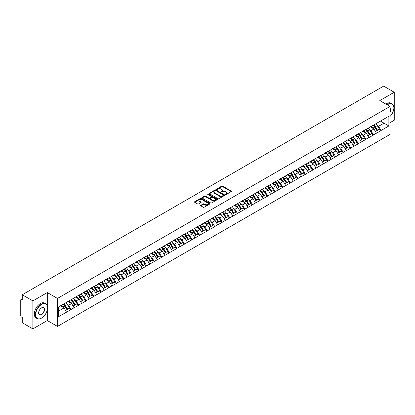 <?xml version="1.0" encoding="UTF-8"?>
<svg xmlns="http://www.w3.org/2000/svg" width="415" height="415" viewBox="0 0 415 415"><rect width="100%" height="100%" fill="white"/><g stroke="black" fill="none" stroke-linecap="round" stroke-linejoin="round"><path stroke-width="0.62" d="M225.516 194.526A0.472 0.27 0 0 0 226.18 194.526L231.233 191.611A0.674 0.389 0 0 0 231.43 191.336A0.674 0.389 0 0 0 231.233 191.061L222.673 186.117A0.674 0.389 0 0 0 221.724 186.117L216.666 189.032A0.472 0.27 0 0 0 217.335 189.422L217.989 189.043A2.153 1.245 0 0 1 221.034 189.043L221.745 189.453A2.153 1.245 0 0 1 222.378 190.335A2.153 1.245 0 0 1 221.745 191.211L221.091 191.59A0.472 0.27 0 0 0 221.755 191.974L222.414 191.595A2.153 1.245 0 0 1 225.454 191.595L226.17 192.01A2.153 1.245 0 0 1 226.798 192.887A2.153 1.245 0 0 1 226.17 193.763L225.516 194.142A0.472 0.27 0 0 0 225.516 194.526L225.516 194.142M200.839 205.285A0.674 0.389 0 0 0 200.647 205.56A0.674 0.389 0 0 0 200.839 205.835L203.246 207.22A0.674 0.389 0 0 0 204.196 207.22L209.808 203.983A0.674 0.389 0 0 0 210.006 203.708A0.674 0.389 0 0 0 209.808 203.433L201.244 198.489A0.674 0.389 0 0 0 200.295 198.489L194.682 201.726A0.674 0.389 0 0 0 194.485 202.001A0.674 0.389 0 0 0 194.682 202.276L197.582 203.952A0.674 0.389 0 0 0 198.536 203.952L200.938 202.567A0.674 0.389 0 0 0 201.135 202.292A0.674 0.389 0 0 0 200.938 202.017L199.496 201.187A1.8 1.038 0 0 1 198.972 200.45A1.8 1.038 0 0 1 200.082 199.491A1.8 1.038 0 0 1 202.043 199.719L207.682 202.971A1.8 1.038 0 0 1 208.206 203.708A1.8 1.038 0 0 1 207.095 204.668A1.8 1.038 0 0 1 205.135 204.439L204.196 203.9A0.674 0.389 0 0 0 203.246 203.9L200.839 205.285L200.839 205.835M47.305 292.559L32.863 300.896L22.254 294.769L383.636 86.128L394.25 92.255L379.808 100.591L389.986 106.463L57.478 298.437L47.305 292.559L47.305 306.026M218.036 198.681A0.674 0.389 0 0 0 218.985 198.681L224.598 195.439A0.674 0.389 0 0 0 224.795 195.164A0.674 0.389 0 0 0 224.598 194.889L216.039 189.951A0.674 0.389 0 0 0 215.089 189.951L209.476 193.188A0.674 0.389 0 0 0 209.279 193.463A0.674 0.389 0 0 0 209.476 193.738L218.036 198.681M208.024 194.63A0.472 0.27 0 0 1 208.501 194.697L217.195 199.714L211.593 202.951A0.674 0.389 0 0 1 210.638 202.951L202.079 198.007L204.481 196.632L204.481 196.072L202.079 197.457A0.674 0.389 0 0 0 201.882 197.732A0.674 0.389 0 0 0 202.079 198.007L202.079 197.457M204.481 196.632A0.674 0.389 0 0 1 205.43 196.632L205.43 196.072A0.674 0.389 0 0 0 204.481 196.072M205.43 196.072L208.906 198.074A0.674 0.389 0 0 0 209.855 198.074L211.448 197.156A0.674 0.389 0 0 0 211.645 196.881A0.674 0.389 0 0 0 211.448 196.606L207.832 194.521A0.472 0.27 0 0 1 208.501 194.137L217.206 199.159A0.674 0.389 0 0 1 217.403 199.433A0.674 0.389 0 0 1 217.206 199.708L217.206 199.159M32.863 300.896L32.863 328.872L47.305 320.536L57.478 326.413L57.478 298.437M57.478 326.413L389.986 134.439L389.986 106.463M63.422 304.122A4.591 2.651 -120 0 1 64.994 305.959L67.137 309.497L69.004 308.418L71.074 309.611L68.651 305.248L67.308 304.475M71.074 309.611L58.593 316.65L58.593 306.913L388.871 116.231L388.871 125.963L380.996 130.512L378.573 126.316L377.23 125.538M373.35 125.19A4.591 2.651 -120 0 1 374.921 127.026L377.064 130.559L378.926 129.485L380.996 130.512M380.996 130.678L373.438 134.875L371.015 130.678L369.672 129.905M365.791 129.553A4.591 2.651 -120 0 1 367.363 131.389L369.5 134.927L371.368 133.848L373.438 134.875M373.438 135.041L365.88 139.238L363.457 135.041L362.113 134.268M358.233 133.921A4.591 2.651 -120 0 1 359.805 135.757L361.942 139.29L363.81 138.211L365.88 139.238M365.88 139.409L358.321 143.606L355.899 139.409L354.555 138.631M350.675 138.283A4.591 2.651 -120 0 1 352.247 140.12L354.384 143.652L356.252 142.578L358.321 143.606M358.321 143.772L350.763 147.968L348.335 143.772L346.997 142.993M343.112 142.646A4.591 2.651 -120 0 1 344.683 144.482L346.826 148.015L348.693 146.941L350.763 147.968M350.763 148.134L343.2 152.331L340.777 148.134L339.439 147.361M335.553 147.009A4.591 2.651 -120 0 1 337.125 148.85L339.268 152.383L341.13 151.304L343.2 152.331M343.2 152.497L335.642 156.694L333.219 152.497L331.876 151.724M327.995 151.376A4.591 2.651 -120 0 1 329.567 153.213L331.71 156.746L333.572 155.667L335.642 156.694M335.642 156.865L328.083 161.062L325.661 156.865L324.317 156.087M320.437 155.739A4.591 2.651 -120 0 1 322.009 157.576L324.146 161.108L326.014 160.034L328.083 161.062M328.083 161.228L320.525 165.424L318.103 161.228L316.759 160.455M312.879 160.102A4.591 2.651 -120 0 1 314.451 161.943L316.588 165.476L318.455 164.397L320.525 165.424M320.525 165.59L312.967 169.787L310.545 165.59L309.201 164.817M305.315 164.47A4.591 2.651 -120 0 1 306.887 166.306L309.03 169.839L310.897 168.76L312.967 169.787M312.967 169.958L305.404 174.155L302.981 169.958L301.643 169.18M297.757 168.832A4.591 2.651 -120 0 1 299.329 170.669L301.472 174.201L303.334 173.128L305.404 174.155M305.404 174.321L297.846 178.517L295.423 174.321L294.079 173.548M290.199 173.195A4.591 2.651 -120 0 1 291.771 175.031L293.913 178.569L295.776 177.49L297.846 178.517M297.846 178.683L290.287 182.88L287.865 178.683L286.521 177.911M282.641 177.563A4.591 2.651 -120 0 1 284.213 179.399L286.35 182.932L288.218 181.853L290.287 182.88M290.287 183.051L282.729 187.248L280.307 183.051L278.963 182.273M275.083 181.926A4.591 2.651 -120 0 1 276.655 183.762L278.792 187.295L280.659 186.221L282.729 187.248M282.729 187.414L275.171 191.611L272.748 187.414L271.405 186.636M267.525 186.288A4.591 2.651 -120 0 1 269.096 188.125L271.234 191.657L273.101 190.584L275.171 191.611M275.171 191.777L267.608 195.973L265.185 191.777L263.847 191.004M259.961 190.651A4.591 2.651 -120 0 1 261.533 192.493L263.675 196.025L265.538 194.946L267.608 195.973M267.608 196.139L260.049 200.336L257.627 196.139L256.283 195.366M252.403 195.019A4.591 2.651 -120 0 1 253.975 196.855L256.117 200.388L257.98 199.309L260.049 200.336M260.049 200.507L252.491 204.704L250.069 200.507L248.725 199.729M244.845 199.382A4.591 2.651 -120 0 1 246.417 201.218L248.554 204.751L250.421 203.677L252.491 204.704M252.491 204.87L244.933 209.067L242.51 204.87L241.167 204.097M237.287 203.744A4.591 2.651 -120 0 1 238.858 205.586L240.996 209.119L242.863 208.04L244.933 209.067M244.933 209.233L237.375 213.429L234.952 209.233L233.609 208.46M229.728 208.112A4.591 2.651 -120 0 1 231.3 209.949L233.438 213.481L235.305 212.402L237.375 213.429M237.375 213.601L229.817 217.797L227.389 213.601L226.051 212.822M222.165 212.475A4.591 2.651 -120 0 1 223.737 214.311L225.879 217.844L227.747 216.77L229.817 217.797M229.817 217.963L222.253 222.16L219.831 217.963L218.492 217.19M214.607 216.838A4.591 2.651 -120 0 1 216.179 218.674L218.321 222.212L220.183 221.133L222.253 222.16M222.253 222.326L214.695 226.523L212.273 222.326L210.929 221.553M207.049 221.205A4.591 2.651 -120 0 1 208.621 223.042L210.763 226.574L212.625 225.495L214.695 226.523M214.695 226.694L207.137 230.89L204.714 226.694L203.371 225.916M199.491 225.568A4.591 2.651 -120 0 1 201.062 227.404L203.2 230.937L205.067 229.863L207.137 230.89M207.137 231.056L199.579 235.253L197.156 231.056L195.813 230.278M191.932 229.931A4.591 2.651 -120 0 1 193.504 231.767L195.641 235.3L197.509 234.226L199.579 235.253M199.579 235.419L192.021 239.616L189.598 235.419L188.254 234.646M184.369 234.293A4.591 2.651 -120 0 1 185.941 236.135L188.083 239.668L189.951 238.589L192.021 239.616M192.021 239.782L184.457 243.979L182.035 239.782L180.696 239.009M176.811 238.661A4.591 2.651 -120 0 1 178.383 240.498L180.525 244.03L182.387 242.951L184.457 243.979M184.457 244.15L176.899 248.346L174.476 244.15L173.133 243.372M169.253 243.024A4.591 2.651 -120 0 1 170.824 244.86L172.967 248.393L174.829 247.319L176.899 248.346M176.899 248.512L169.341 252.709L166.918 248.512L165.575 247.739M161.694 247.387A4.591 2.651 -120 0 1 163.266 249.228L165.403 252.761L167.271 251.682L169.341 252.709M169.341 252.875L161.783 257.072L159.36 252.875L158.016 252.102M154.136 251.755A4.591 2.651 -120 0 1 155.708 253.591L157.845 257.124L159.713 256.045L161.783 257.072M161.783 257.243L154.224 261.44L151.802 257.243L150.458 256.465M146.578 256.117A4.591 2.651 -120 0 1 148.15 257.954L150.287 261.486L152.155 260.413L154.224 261.44M154.224 261.606L146.661 265.802L144.238 261.606L142.9 260.833M139.015 260.48A4.591 2.651 -120 0 1 140.586 262.316L142.729 265.854L144.591 264.775L146.661 265.802M146.661 265.968L139.103 270.165L136.68 265.968L135.337 265.195M131.456 264.848A4.591 2.651 -120 0 1 133.028 266.684L135.171 270.217L137.033 269.138L139.103 270.165M139.103 270.336L131.545 274.533L129.122 270.336L127.779 269.558M123.898 269.211A4.591 2.651 -120 0 1 125.47 271.047L127.607 274.58L129.475 273.506L131.545 274.533M131.545 274.699L123.986 278.896L121.564 274.699L120.22 273.921M116.34 273.573A4.591 2.651 -120 0 1 117.912 275.41L120.049 278.942L121.917 277.868L123.986 278.896M123.986 279.062L116.428 283.258L114.006 279.062L112.662 278.289M108.782 277.936A4.591 2.651 -120 0 1 110.354 279.777L112.491 283.31L114.358 282.231L116.428 283.258M116.428 283.424L108.87 287.621L106.442 283.424L105.104 282.651M101.219 282.304A4.591 2.651 -120 0 1 102.79 284.14L104.933 287.673L106.8 286.594L108.87 287.621M108.87 287.792L101.307 291.989L98.884 287.792L97.546 287.014M93.66 286.666A4.591 2.651 -120 0 1 95.232 288.503L97.375 292.036L99.237 290.962L101.307 291.989M101.307 292.155L93.749 296.351L91.326 292.155L89.982 291.382M86.102 291.029A4.591 2.651 -120 0 1 87.674 292.871L89.816 296.403L91.679 295.324L93.749 296.351M93.749 296.518L86.19 300.714L83.768 296.518L82.424 295.745M78.544 295.397A4.591 2.651 -120 0 1 80.116 297.233L82.253 300.766L84.121 299.687L86.19 300.714M86.19 300.885L78.632 305.082L76.21 300.885L74.866 300.107M70.986 299.76A4.591 2.651 -120 0 1 72.558 301.596L74.695 305.129L76.562 304.055L78.632 305.082M78.632 305.248L71.074 309.445M68.501 301.025L71.074 299.708M68.651 305.248L71.603 303.541L67.873 301.389M74.026 307.738L71.603 303.541M76.064 296.658L78.632 295.345M76.21 300.885L79.166 299.179L75.431 297.021M81.589 303.375L79.166 299.179M83.623 292.295L86.19 290.982M83.768 296.518L86.725 294.811L82.99 292.658M89.147 299.007L86.725 294.811M91.181 287.932L93.749 286.615M91.326 292.155L94.283 290.448L90.553 288.295M96.705 294.645L94.283 290.448M98.739 283.564L101.307 282.252M98.884 287.792L101.841 286.085L98.111 283.933M104.264 290.282L101.841 286.085M106.297 279.202L108.87 277.889M106.442 283.424L109.399 281.718L105.669 279.565M111.822 285.914L109.399 281.718M113.86 274.839L116.428 273.521M114.006 279.062L116.957 277.355L113.228 275.202M119.38 281.552L116.957 277.355M121.419 270.476L123.986 269.159M121.564 274.699L124.521 272.992L120.786 270.839M126.943 277.189L124.521 272.992M128.977 266.108L131.545 264.796M129.122 270.336L132.079 268.63L128.349 266.471M134.501 272.826L132.079 268.63M136.535 261.746L139.103 260.428M136.68 265.968L139.637 264.262L135.907 262.109M142.06 268.458L139.637 264.262M144.093 257.383L146.661 256.065M144.238 261.606L147.195 259.899L143.466 257.746M149.618 264.096L147.195 259.899M151.657 253.015L154.224 251.703M151.802 257.243L154.754 255.536L151.024 253.378M157.176 259.733L154.754 255.536M159.215 248.652L161.783 247.34M159.36 252.875L162.317 251.168L158.582 249.016M164.739 255.365L162.317 251.168M166.773 244.29L169.341 242.972M166.918 248.512L169.875 246.806L166.14 244.653M172.298 251.002L169.875 246.806M174.331 239.922L176.899 238.609M174.476 244.15L177.433 242.443L173.703 240.29M179.856 246.64L177.433 242.443M181.889 235.559L184.457 234.247M182.035 239.782L184.991 238.075L181.262 235.922M187.414 242.272L184.991 238.075M189.448 231.197L192.021 229.879M189.598 235.419L192.55 233.712L188.82 231.56M194.972 237.909L192.55 233.712M197.011 226.834L199.579 225.516M197.156 231.056L200.113 229.35L196.378 227.197M202.536 233.546L200.113 229.35M204.569 222.466L207.137 221.154M204.714 226.694L207.671 224.987L203.936 222.829M210.094 229.184L207.671 224.987M212.127 218.103L214.695 216.786M212.273 222.326L215.229 220.619L211.5 218.466M217.652 224.816L215.229 220.619M219.685 213.741L222.253 212.423M219.831 217.963L222.788 216.257L219.058 214.104M225.21 220.453L222.788 216.257M227.244 209.373L229.817 208.06M227.389 213.601L230.346 211.894L226.616 209.736M232.768 216.091L230.346 211.894M234.807 205.01L237.375 203.698M234.952 209.233L237.904 207.526L234.174 205.373M240.327 211.723L237.904 207.526M242.365 200.647L244.933 199.33M242.51 204.87L245.467 203.163L241.732 201.01M247.89 207.36L245.467 203.163M249.923 196.279L252.491 194.967M250.069 200.507L253.026 198.801L249.296 196.648M255.448 202.997L253.026 198.801M257.482 191.917L260.049 190.604M257.627 196.139L260.584 194.438L256.854 192.28M263.006 198.629L260.584 194.438M265.04 187.554L267.608 186.236M265.185 191.777L268.142 190.07L264.412 187.917M270.564 194.267L268.142 190.07M272.603 183.191L275.171 181.874M272.748 187.414L275.7 185.707L271.97 183.554M278.123 189.904L275.7 185.707M280.161 178.824L282.729 177.511M280.307 183.051L283.263 181.345L279.528 179.187M285.686 185.541L283.263 181.345M287.72 174.461L290.287 173.143M287.865 178.683L290.822 176.977L287.087 174.824M293.244 181.173L290.822 176.977M295.278 170.098L297.846 168.781M295.423 174.321L298.38 172.614L294.65 170.461M300.802 176.811L298.38 172.614M302.836 165.73L305.404 164.418M302.981 169.958L305.938 168.251L302.208 166.093M308.361 172.448L305.938 168.251M310.394 161.368L312.967 160.055M310.545 165.59L313.496 163.884L309.766 161.731M315.919 168.08L313.496 163.884M317.957 157.005L320.525 155.687M318.103 161.228L321.06 159.521L317.325 157.368M323.482 163.718L321.06 159.521M325.516 152.637L328.083 151.325M325.661 156.865L328.618 155.158L324.883 153.005M331.04 159.355L328.618 155.158M333.074 148.274L335.642 146.962M333.219 152.497L336.176 150.795L332.446 148.637M338.599 154.987L336.176 150.795M340.632 143.912L343.2 142.594M340.777 148.134L343.734 146.428L340.004 144.275M346.157 150.624L343.734 146.428M348.19 139.549L350.763 138.231M348.335 143.772L351.292 142.065L347.563 139.912M353.715 146.262L351.292 142.065M355.754 135.181L358.321 133.869M355.899 139.409L358.851 137.702L355.121 135.544M361.273 141.899L358.851 137.702M363.312 130.818L365.88 129.501M363.457 135.041L366.414 133.334L362.679 131.181M368.836 137.531L366.414 133.334M370.87 126.456L373.438 125.138M371.015 130.678L373.972 128.972L370.242 126.819M376.395 133.168L373.972 128.972M378.428 122.088L380.996 120.775M378.573 126.316L384.025 123.167L384.025 119.027L388.871 116.231M380.441 121.097L388.871 125.963M389.986 122.69L394.25 120.231L394.25 92.255M32.863 328.872L22.254 322.745L22.254 317.517L21.476 317.065A1.027 0.591 -120 0 1 20.75 315.81L20.75 299.972A1.027 0.591 -120 0 1 20.963 299.506A1.027 0.591 -120 0 1 21.476 299.552L22.254 300.004L22.254 294.769M58.593 311.053L64.045 307.904L60.46 305.834M66.467 312.101L64.045 307.904M47.305 320.536L47.305 309.683M225.703 194.594L226.17 194.324A2.153 1.245 0 0 0 226.798 193.447L226.798 192.887M222.378 190.335L222.378 190.89A2.153 1.245 0 0 1 221.745 191.772L221.278 192.041M231.228 191.616L222.673 186.677A0.674 0.389 0 0 0 221.724 186.677L216.858 189.484M224.598 194.889L224.598 195.439L216.039 190.506A0.674 0.389 0 0 0 215.089 190.506L209.482 193.743M223.41 195.356A0.472 0.27 0 0 0 223.41 194.972L215.893 190.635A0.472 0.27 0 0 0 215.229 190.635L214.539 191.035A2.153 1.245 0 0 0 213.912 191.912A2.153 1.245 0 0 0 214.539 192.788L219.675 195.756A2.153 1.245 0 0 0 222.72 195.756L223.41 195.356L223.41 195.916A0.472 0.27 0 0 0 223.55 195.724L223.55 195.164M213.912 191.912L213.912 192.472A2.153 1.245 0 0 0 214.539 193.349L214.539 192.788M223.41 195.916L222.72 196.316A2.153 1.245 0 0 1 219.675 196.316L214.539 193.349M205.43 196.632L208.906 198.635A0.674 0.389 0 0 0 209.855 198.635L211.448 197.716A0.674 0.389 0 0 0 211.645 197.441L211.645 196.881M212.506 200.155A1.8 1.038 0 0 0 214.467 200.383A1.8 1.038 0 0 0 215.577 199.423A1.8 1.038 0 0 0 215.053 198.686L213.066 197.54A0.674 0.389 0 0 0 212.112 197.54L210.519 198.458A0.674 0.389 0 0 0 210.322 198.733A0.674 0.389 0 0 0 210.519 199.008L212.506 200.155L212.506 200.715A1.8 1.038 0 0 0 214.467 200.943A1.8 1.038 0 0 0 215.577 199.983L215.577 199.423M210.322 198.733L210.322 199.293A0.674 0.389 0 0 0 210.519 199.568L210.519 199.008M212.506 200.715L210.519 199.568M208.206 203.708L208.206 204.263A1.8 1.038 0 0 1 207.095 205.223A1.8 1.038 0 0 1 205.135 205L204.196 204.455A0.674 0.389 0 0 0 203.246 204.455L200.85 205.84M198.972 200.45L198.972 201.01A1.8 1.038 0 0 0 199.496 201.747L199.496 201.187M200.938 202.017L200.938 202.567L199.496 201.747M209.808 203.433L209.808 203.983L201.244 199.05A0.674 0.389 0 0 0 200.295 199.05L194.692 202.281L194.682 201.726M375.808 123.769A5.618 3.242 60 0 1 377.282 125.621L375.419 126.7A5.618 3.242 -120 0 0 373.946 124.848M375.419 126.7L377.557 130.232L379.424 129.153L377.282 125.621M377.064 130.559L377.557 130.232M378.926 129.485L379.424 129.153M370.73 126.534A4.591 2.651 60 0 1 371.996 127.83M371.451 126.29A5.618 3.242 60 0 1 372.919 128.142L373.132 128.489M375.43 131.503L376.929 130.595L374.787 127.063A5.618 3.242 -120 0 0 373.313 125.211M376.929 130.595L375.414 131.467M368.25 128.131A5.618 3.242 60 0 1 369.724 129.983L367.856 131.062A5.618 3.242 -120 0 0 366.383 129.21M367.856 131.062L369.998 134.595L371.861 133.521L369.724 129.983M369.5 134.927L369.998 134.595M371.368 133.848L371.861 133.521M363.172 130.896A4.591 2.651 60 0 1 364.437 132.198M363.888 130.652A5.618 3.242 60 0 1 365.361 132.504L365.574 132.852M367.872 135.866L369.366 134.958L367.228 131.425A5.618 3.242 -120 0 0 365.755 129.573M369.366 134.958L367.856 135.835M360.692 132.499A5.618 3.242 60 0 1 362.165 134.351L360.298 135.425A5.618 3.242 -120 0 0 358.825 133.573M360.298 135.425L362.44 138.958L364.303 137.884L362.165 134.351M361.942 139.29L362.44 138.958M363.81 138.211L364.303 137.884M355.614 135.264A4.591 2.651 60 0 1 356.879 136.561M356.329 135.015A5.618 3.242 60 0 1 357.803 136.867L358.015 137.215M360.313 140.228L361.807 139.326L359.67 135.788A5.618 3.242 -120 0 0 358.197 133.941M361.807 139.326L360.293 140.197M353.134 136.862A5.618 3.242 60 0 1 354.607 138.714L352.74 139.793A5.618 3.242 -120 0 0 351.266 137.941M352.74 139.793L354.877 143.325L356.744 142.246L354.607 138.714M354.384 143.652L354.877 143.325M356.252 142.578L356.744 142.246M348.055 139.627A4.591 2.651 60 0 1 349.321 140.924M348.771 139.378A5.618 3.242 60 0 1 350.244 141.23L350.457 141.582M352.755 144.596L354.249 143.689L352.112 140.156A5.618 3.242 -120 0 0 350.639 138.304M354.249 143.689L352.734 144.56M345.576 141.225A5.618 3.242 60 0 1 347.044 143.076L345.181 144.155A5.618 3.242 -120 0 0 343.708 142.304M345.181 144.155L347.319 147.688L349.186 146.609L347.044 143.076M346.826 148.015L347.319 147.688M348.693 146.941L349.186 146.609M340.497 143.989A4.591 2.651 60 0 1 341.763 145.292M341.213 143.746A5.618 3.242 60 0 1 342.686 145.598L342.894 145.945M345.197 148.959L346.691 148.051L344.549 144.519A5.618 3.242 -120 0 0 343.075 142.667M346.691 148.051L345.176 148.928M338.012 145.592A5.618 3.242 60 0 1 339.486 147.444L337.623 148.518A5.618 3.242 -120 0 0 336.15 146.666M337.623 148.518L339.761 152.051L341.628 150.977L339.486 147.444M339.268 152.383L339.761 152.051M341.13 151.304L341.628 150.977M332.934 148.357A4.591 2.651 60 0 1 334.205 149.654M333.655 148.108A5.618 3.242 60 0 1 335.128 149.96L335.336 150.308M337.634 153.322L339.133 152.414L336.99 148.881A5.618 3.242 -120 0 0 335.517 147.029M339.133 152.414L337.618 153.291M389.986 116.511A8.362 4.824 120 0 0 393.861 107.864A8.362 4.824 120 0 0 387.952 104.45A8.362 4.824 120 0 0 387.262 104.891M386.988 104.736A8.565 4.944 -60 0 1 387.807 104.201A8.565 4.944 -60 0 1 392.087 103.776A8.565 4.944 -60 0 1 393.861 107.698A8.565 4.944 -60 0 1 393.861 107.781M389.986 107.625A4.181 2.412 -60 0 1 389.986 112.579M389.986 111.983A3.974 2.293 120 0 0 389.986 107.884M385.924 104.118A8.565 4.944 -60 0 1 386.739 103.584A8.565 4.944 -60 0 1 391.023 103.159L392.087 103.776M41.443 318.16L41.588 318.077A8.362 4.824 120 0 0 47.497 307.837A8.362 4.824 120 0 0 41.588 304.423A8.362 4.824 120 0 0 35.674 314.663A8.362 4.824 120 0 0 41.588 318.077L41.443 318.16A8.565 4.944 -60 0 1 37.158 318.585A8.565 4.944 -60 0 1 35.846 311.717A8.565 4.944 -60 0 1 41.443 304.169A8.565 4.944 -60 0 1 45.723 303.749A8.565 4.944 -60 0 1 47.497 307.665A8.565 4.944 -60 0 1 47.497 307.754M41.588 307.837L41.588 307.837A4.181 2.412 -60 0 1 44.54 309.543A4.181 2.412 -60 0 1 41.588 314.663A4.181 2.412 -60 0 1 38.631 312.957A4.181 2.412 -60 0 1 41.588 307.837L41.588 307.837M38.631 312.869A3.974 2.293 120 0 0 39.451 314.606A3.974 2.293 120 0 0 41.443 314.409A3.974 2.293 120 0 0 44.037 310.908A3.974 2.293 120 0 0 43.43 307.723A3.974 2.293 120 0 0 41.51 307.878M37.158 318.585L36.089 317.968A8.565 4.944 -60 0 1 34.777 311.105A8.565 4.944 -60 0 1 40.374 303.557A8.565 4.944 -60 0 1 44.659 303.132L45.723 303.749M330.454 149.955A5.618 3.242 60 0 1 331.927 151.807L330.06 152.886A5.618 3.242 -120 0 0 328.592 151.034M330.06 152.886L332.202 156.419L334.07 155.34L331.927 151.807M331.71 156.746L332.202 156.419M333.572 155.667L334.07 155.34M325.376 152.72A4.591 2.651 60 0 1 326.641 154.017M326.091 152.471A5.618 3.242 60 0 1 327.565 154.323L327.777 154.671M330.075 157.684L331.569 156.782L329.432 153.249A5.618 3.242 -120 0 0 327.959 151.397M331.569 156.782L330.06 157.653M322.896 154.318A5.618 3.242 60 0 1 324.369 156.17L322.502 157.249A5.618 3.242 -120 0 0 321.028 155.397M322.502 157.249L324.644 160.781L326.506 159.702L324.369 156.17M324.146 161.108L324.644 160.781M326.014 160.034L326.506 159.702M317.817 157.083A4.591 2.651 60 0 1 319.083 158.385M318.533 156.839A5.618 3.242 60 0 1 320.007 158.691L320.219 159.038M322.517 162.052L324.011 161.144L321.874 157.612A5.618 3.242 -120 0 0 320.401 155.76M324.011 161.144L322.497 162.021M315.338 158.686A5.618 3.242 60 0 1 316.811 160.538L314.944 161.611A5.618 3.242 -120 0 0 313.47 159.759M314.944 161.611L317.086 165.144L318.948 164.07L316.811 160.538M316.588 165.476L317.086 165.144M318.455 164.397L318.948 164.07M310.259 161.445A4.591 2.651 60 0 1 311.525 162.747M310.975 161.202A5.618 3.242 60 0 1 312.448 163.054L312.661 163.401M314.959 166.415L316.453 165.507L314.316 161.975A5.618 3.242 -120 0 0 312.843 160.123M316.453 165.507L314.938 166.384M307.78 163.048A5.618 3.242 60 0 1 309.248 164.9L307.385 165.974A5.618 3.242 -120 0 0 305.912 164.122M307.385 165.974L309.523 169.512L311.39 168.433L309.248 164.9M309.03 169.839L309.523 169.512M310.897 168.76L311.39 168.433M302.701 165.813A4.591 2.651 60 0 1 303.967 167.11M303.417 165.564A5.618 3.242 60 0 1 304.89 167.416L305.098 167.764M307.401 170.778L308.895 169.875L306.752 166.342A5.618 3.242 -120 0 0 305.284 164.49M308.895 169.875L307.38 170.747M300.216 167.411A5.618 3.242 60 0 1 301.689 169.263L299.827 170.342A5.618 3.242 -120 0 0 298.354 168.49M299.827 170.342L301.964 173.875L303.832 172.796L301.689 169.263M301.472 174.201L301.964 173.875M303.334 173.128L303.832 172.796M295.138 170.176A4.591 2.651 60 0 1 296.409 171.473M295.859 169.932A5.618 3.242 60 0 1 297.332 171.784L297.539 172.132M299.843 175.146L301.337 174.238L299.194 170.705A5.618 3.242 -120 0 0 297.721 168.853M301.337 174.238L299.822 175.109M292.658 171.774A5.618 3.242 60 0 1 294.131 173.626L292.264 174.705A5.618 3.242 -120 0 0 290.796 172.853M292.264 174.705L294.406 178.237L296.274 177.163L294.131 173.626M293.913 178.569L294.406 178.237M295.776 177.49L296.274 177.163M287.579 174.539A4.591 2.651 60 0 1 288.845 175.841M288.3 174.295A5.618 3.242 60 0 1 289.769 176.147L289.981 176.494M292.279 179.508L293.779 178.6L291.636 175.068A5.618 3.242 -120 0 0 290.163 173.216M293.779 178.6L292.264 179.477M285.1 176.142A5.618 3.242 60 0 1 286.573 177.994L284.706 179.067A5.618 3.242 -120 0 0 283.232 177.215M284.706 179.067L286.848 182.6L288.71 181.526L286.573 177.994M286.35 182.932L286.848 182.6M288.218 181.853L288.71 181.526M280.021 178.907A4.591 2.651 60 0 1 281.287 180.203M280.737 178.657A5.618 3.242 60 0 1 282.21 180.509L282.423 180.857M284.721 183.871L286.215 182.968L284.078 179.43A5.618 3.242 -120 0 0 282.605 177.584M286.215 182.968L284.706 183.84M277.542 180.504A5.618 3.242 60 0 1 279.015 182.356L277.147 183.435A5.618 3.242 -120 0 0 275.674 181.583M277.147 183.435L279.29 186.968L281.152 185.889L279.015 182.356M278.792 187.295L279.29 186.968M280.659 186.221L281.152 185.889M272.463 183.269A4.591 2.651 60 0 1 273.729 184.566M273.179 183.02A5.618 3.242 60 0 1 274.652 184.872L274.865 185.225M277.163 188.239L278.657 187.331L276.52 183.798A5.618 3.242 -120 0 0 275.046 181.946M278.657 187.331L277.142 188.203M269.983 184.867A5.618 3.242 60 0 1 271.457 186.719L269.589 187.798A5.618 3.242 -120 0 0 268.116 185.946M269.589 187.798L271.726 191.331L273.594 190.252L271.457 186.719M271.234 191.657L271.726 191.331M273.101 190.584L273.594 190.252M264.905 187.632A4.591 2.651 60 0 1 266.171 188.934M265.621 187.388A5.618 3.242 60 0 1 267.094 189.24L267.307 189.588M269.605 192.602L271.099 191.694L268.956 188.161A5.618 3.242 -120 0 0 267.488 186.309M271.099 191.694L269.584 192.57M262.42 189.235A5.618 3.242 60 0 1 263.893 191.087L262.031 192.161A5.618 3.242 -120 0 0 260.558 190.309M262.031 192.161L264.168 195.693L266.036 194.619L263.893 191.087M263.675 196.025L264.168 195.693M265.538 194.946L266.036 194.619M257.347 192A4.591 2.651 60 0 1 258.612 193.297M258.063 191.751A5.618 3.242 60 0 1 259.536 193.603L259.743 193.95M262.047 196.964L263.541 196.056L261.398 192.524A5.618 3.242 -120 0 0 259.925 190.672M263.541 196.056L262.026 196.933M254.862 193.597A5.618 3.242 60 0 1 256.335 195.449L254.473 196.528A5.618 3.242 -120 0 0 253 194.677M254.473 196.528L256.61 200.061L258.478 198.982L256.335 195.449M256.117 200.388L256.61 200.061M257.98 199.309L258.478 198.982M249.783 196.362A4.591 2.651 60 0 1 251.049 197.659M250.504 196.113A5.618 3.242 60 0 1 251.972 197.965L252.185 198.313M254.483 201.327L255.982 200.424L253.84 196.892A5.618 3.242 -120 0 0 252.367 195.04M255.982 200.424L254.468 201.296M247.304 197.96A5.618 3.242 60 0 1 248.777 199.812L246.909 200.891A5.618 3.242 -120 0 0 245.436 199.039M246.909 200.891L249.052 204.424L250.914 203.345L248.777 199.812M248.554 204.751L249.052 204.424M250.421 203.677L250.914 203.345M242.225 200.725A4.591 2.651 60 0 1 243.491 202.027M242.941 200.481A5.618 3.242 60 0 1 244.414 202.333L244.627 202.681M246.925 205.695L248.419 204.787L246.282 201.254A5.618 3.242 -120 0 0 244.809 199.402M248.419 204.787L246.909 205.664M239.746 202.328A5.618 3.242 60 0 1 241.219 204.18L239.351 205.254A5.618 3.242 -120 0 0 237.878 203.402M239.351 205.254L241.494 208.787L243.356 207.713L241.219 204.18M240.996 209.119L241.494 208.787M242.863 208.04L243.356 207.713M234.667 205.088A4.591 2.651 60 0 1 235.933 206.39M235.383 204.844A5.618 3.242 60 0 1 236.856 206.696L237.069 207.044M239.367 210.057L240.861 209.15L238.724 205.617A5.618 3.242 -120 0 0 237.25 203.765M240.861 209.15L239.346 210.026M232.187 206.691A5.618 3.242 60 0 1 233.661 208.543L231.793 209.617A5.618 3.242 -120 0 0 230.32 207.765M231.793 209.617L233.93 213.154L235.798 212.075L233.661 208.543M233.438 213.481L233.93 213.154M235.305 212.402L235.798 212.075M227.109 209.456A4.591 2.651 60 0 1 228.375 210.753M227.825 209.207A5.618 3.242 60 0 1 229.298 211.059L229.511 211.406M231.809 214.42L233.303 213.518L231.165 209.985A5.618 3.242 -120 0 0 229.692 208.133M233.303 213.518L231.788 214.389M224.629 211.053A5.618 3.242 60 0 1 226.097 212.905L224.235 213.984A5.618 3.242 -120 0 0 222.762 212.132M224.235 213.984L226.372 217.517L228.24 216.438L226.097 212.905M225.879 217.844L226.372 217.517M227.747 216.77L228.24 216.438M219.551 213.818A4.591 2.651 60 0 1 220.816 215.115M220.266 213.575A5.618 3.242 60 0 1 221.74 215.427L221.947 215.774M224.25 218.788L225.744 217.88L223.602 214.348A5.618 3.242 -120 0 0 222.129 212.496M225.744 217.88L224.23 218.752M217.066 215.416A5.618 3.242 60 0 1 218.539 217.268L216.677 218.347A5.618 3.242 -120 0 0 215.203 216.495M216.677 218.347L218.814 221.88L220.681 220.806L218.539 217.268M218.321 222.212L218.814 221.88M220.183 221.133L220.681 220.806M211.987 218.181A4.591 2.651 60 0 1 213.258 219.483M212.708 217.937A5.618 3.242 60 0 1 214.182 219.789L214.389 220.137M216.687 223.151L218.186 222.243L216.044 218.71A5.618 3.242 -120 0 0 214.571 216.858M218.186 222.243L216.672 223.12M209.508 219.784A5.618 3.242 60 0 1 210.981 221.636L209.113 222.71A5.618 3.242 -120 0 0 207.645 220.858M209.113 222.71L211.256 226.242L213.123 225.169L210.981 221.636M210.763 226.574L211.256 226.242M212.625 225.495L213.123 225.169M204.429 222.549A4.591 2.651 60 0 1 205.695 223.846M205.145 222.3A5.618 3.242 60 0 1 206.618 224.152L206.831 224.499M209.129 227.513L210.623 226.611L208.486 223.073A5.618 3.242 -120 0 0 207.012 221.221M210.623 226.611L209.113 227.482M201.949 224.147A5.618 3.242 60 0 1 203.423 225.999L201.555 227.078A5.618 3.242 -120 0 0 200.082 225.226M201.555 227.078L203.698 230.61L205.56 229.531L203.423 225.999M203.2 230.937L203.698 230.61M205.067 229.863L205.56 229.531M196.871 226.912A4.591 2.651 60 0 1 198.137 228.209M197.587 226.663A5.618 3.242 60 0 1 199.06 228.515L199.273 228.867M201.571 231.881L203.065 230.973L200.927 227.441A5.618 3.242 -120 0 0 199.454 225.589M203.065 230.973L201.55 231.845M194.391 228.509A5.618 3.242 60 0 1 195.864 230.361L193.997 231.44A5.618 3.242 -120 0 0 192.524 229.588M193.997 231.44L196.139 234.973L198.002 233.894L195.864 230.361M195.641 235.3L196.139 234.973M197.509 234.226L198.002 233.894M189.313 231.274A4.591 2.651 60 0 1 190.578 232.576M190.029 231.031A5.618 3.242 60 0 1 191.502 232.882L191.714 233.23M194.013 236.244L195.507 235.336L193.369 231.803A5.618 3.242 -120 0 0 191.896 229.952M195.507 235.336L193.992 236.213M186.833 232.877A5.618 3.242 60 0 1 188.301 234.729L186.439 235.803A5.618 3.242 -120 0 0 184.966 233.951M186.439 235.803L188.576 239.336L190.444 238.262L188.301 234.729M188.083 239.668L188.576 239.336M189.951 238.589L190.444 238.262M181.754 235.637A4.591 2.651 60 0 1 183.02 236.939M182.47 235.393A5.618 3.242 60 0 1 183.944 237.245L184.151 237.593M186.454 240.607L187.948 239.699L185.806 236.166A5.618 3.242 -120 0 0 184.338 234.314M187.948 239.699L186.434 240.576M179.27 237.24A5.618 3.242 60 0 1 180.743 239.092L178.881 240.171A5.618 3.242 -120 0 0 177.407 238.319M178.881 240.171L181.018 243.704L182.885 242.625L180.743 239.092M180.525 244.03L181.018 243.704M182.387 242.951L182.885 242.625M174.191 240.005A4.591 2.651 60 0 1 175.462 241.302M174.912 239.756A5.618 3.242 60 0 1 176.385 241.608L176.593 241.955M178.896 244.969L180.39 244.067L178.248 240.534A5.618 3.242 -120 0 0 176.774 238.682M180.39 244.067L178.875 244.938M171.711 241.603A5.618 3.242 60 0 1 173.185 243.455L171.317 244.534A5.618 3.242 -120 0 0 169.849 242.682M171.317 244.534L173.46 248.066L175.327 246.987L173.185 243.455M172.967 248.393L173.46 248.066M174.829 247.319L175.327 246.987M166.633 244.368A4.591 2.651 60 0 1 167.899 245.67M167.354 244.124A5.618 3.242 60 0 1 168.822 245.976L169.035 246.323M171.333 249.337L172.832 248.429L170.69 244.897A5.618 3.242 -120 0 0 169.216 243.045M172.832 248.429L171.317 249.306M164.153 245.971A5.618 3.242 60 0 1 165.626 247.822L163.759 248.896A5.618 3.242 -120 0 0 162.286 247.044M163.759 248.896L165.901 252.429L167.764 251.355L165.626 247.822M165.403 252.761L165.901 252.429M167.271 251.682L167.764 251.355M159.075 248.73A4.591 2.651 60 0 1 160.34 250.032M159.791 248.486A5.618 3.242 60 0 1 161.264 250.338L161.476 250.686M163.775 253.7L165.269 252.792L163.131 249.259A5.618 3.242 -120 0 0 161.658 247.407M165.269 252.792L163.759 253.669M156.595 250.333A5.618 3.242 60 0 1 158.068 252.185L156.201 253.259A5.618 3.242 -120 0 0 154.728 251.407M156.201 253.259L158.343 256.797L160.206 255.718L158.068 252.185M157.845 257.124L158.343 256.797M159.713 256.045L160.206 255.718M151.517 253.098A4.591 2.651 60 0 1 152.782 254.395M152.232 252.849A5.618 3.242 60 0 1 153.706 254.701L153.918 255.049M156.216 258.063L157.71 257.16L155.573 253.627A5.618 3.242 -120 0 0 154.1 251.775M157.71 257.16L156.196 258.031M149.037 254.696A5.618 3.242 60 0 1 150.51 256.548L148.643 257.627A5.618 3.242 -120 0 0 147.169 255.775M148.643 257.627L150.78 261.16L152.647 260.081L150.51 256.548M150.287 261.486L150.78 261.16M152.155 260.413L152.647 260.081M143.958 257.461A4.591 2.651 60 0 1 145.224 258.758M144.674 257.217A5.618 3.242 60 0 1 146.147 259.069L146.36 259.417M148.658 262.43L150.152 261.523L148.01 257.99A5.618 3.242 -120 0 0 146.542 256.138M150.152 261.523L148.637 262.394M141.474 259.059A5.618 3.242 60 0 1 142.947 260.911L141.084 261.99A5.618 3.242 -120 0 0 139.611 260.138M141.084 261.99L143.222 265.522L145.089 264.448L142.947 260.911M142.729 265.854L143.222 265.522M144.591 264.775L145.089 264.448M136.4 261.824A4.591 2.651 60 0 1 137.666 263.126M137.116 261.58A5.618 3.242 60 0 1 138.589 263.432L138.797 263.779M141.1 266.793L142.594 265.885L140.452 262.353A5.618 3.242 -120 0 0 138.978 260.501M142.594 265.885L141.079 266.762M133.915 263.426A5.618 3.242 60 0 1 135.389 265.278L133.526 266.352A5.618 3.242 -120 0 0 132.053 264.5M133.526 266.352L135.663 269.885L137.531 268.811L135.389 265.278M135.171 270.217L135.663 269.885M137.033 269.138L137.531 268.811M128.837 266.191A4.591 2.651 60 0 1 130.103 267.488M129.558 265.942A5.618 3.242 60 0 1 131.026 267.794L131.239 268.142M133.537 271.156L135.036 270.253L132.893 266.715A5.618 3.242 -120 0 0 131.42 264.863M135.036 270.253L133.521 271.125M126.357 267.789A5.618 3.242 60 0 1 127.83 269.641L125.963 270.72A5.618 3.242 -120 0 0 124.49 268.868M125.963 270.72L128.105 274.253L129.968 273.174L127.83 269.641M127.607 274.58L128.105 274.253M129.475 273.506L129.968 273.174M121.279 270.554A4.591 2.651 60 0 1 122.544 271.851M121.994 270.305A5.618 3.242 60 0 1 123.468 272.157L123.68 272.51M125.978 275.524L127.472 274.616L125.335 271.083A5.618 3.242 -120 0 0 123.862 269.231M127.472 274.616L125.963 275.487M118.799 272.152A5.618 3.242 60 0 1 120.272 274.004L118.405 275.083A5.618 3.242 -120 0 0 116.931 273.231M118.405 275.083L120.547 278.615L122.409 277.536L120.272 274.004M120.049 278.942L120.547 278.615M121.917 277.868L122.409 277.536M113.72 274.917A4.591 2.651 60 0 1 114.986 276.219M114.436 274.673A5.618 3.242 60 0 1 115.91 276.525L116.122 276.872M118.42 279.886L119.914 278.979L117.777 275.446A5.618 3.242 -120 0 0 116.304 273.594M119.914 278.979L118.4 279.855M111.241 276.52A5.618 3.242 60 0 1 112.714 278.372L110.847 279.445A5.618 3.242 -120 0 0 109.373 277.594M110.847 279.445L112.984 282.978L114.851 281.904L112.714 278.372M112.491 283.31L112.984 282.978M114.358 282.231L114.851 281.904M106.162 279.279A4.591 2.651 60 0 1 107.428 280.582M106.878 279.036A5.618 3.242 60 0 1 108.351 280.888L108.564 281.235M110.862 284.249L112.356 283.341L110.219 279.809A5.618 3.242 -120 0 0 108.746 277.957M112.356 283.341L110.841 284.218M103.683 280.882A5.618 3.242 60 0 1 105.151 282.734L103.288 283.813A5.618 3.242 -120 0 0 101.815 281.961M103.288 283.813L105.426 287.346L107.293 286.267L105.151 282.734M104.933 287.673L105.426 287.346M106.8 286.594L107.293 286.267M98.604 283.647A4.591 2.651 60 0 1 99.87 284.944M99.32 283.398A5.618 3.242 60 0 1 100.793 285.25L101.001 285.598M103.304 288.612L104.798 287.709L102.655 284.176A5.618 3.242 -120 0 0 101.182 282.325M104.798 287.709L103.283 288.581M96.119 285.245A5.618 3.242 60 0 1 97.592 287.097L95.73 288.176A5.618 3.242 -120 0 0 94.257 286.324M95.73 288.176L97.867 291.709L99.735 290.63L97.592 287.097M97.375 292.036L97.867 291.709M99.237 290.962L99.735 290.63M91.041 288.01A4.591 2.651 60 0 1 92.312 289.312M91.762 287.766A5.618 3.242 60 0 1 93.235 289.618L93.442 289.966M95.741 292.98L97.24 292.072L95.097 288.539A5.618 3.242 -120 0 0 93.624 286.687M97.24 292.072L95.725 292.949M88.561 289.613A5.618 3.242 60 0 1 90.034 291.465L88.167 292.539A5.618 3.242 -120 0 0 86.699 290.687M88.167 292.539L90.309 296.071L92.177 294.998L90.034 291.465M89.816 296.403L90.309 296.071M91.679 295.324L92.177 294.998M83.482 292.373A4.591 2.651 60 0 1 84.748 293.675M84.198 292.129A5.618 3.242 60 0 1 85.672 293.981L85.884 294.328M88.182 297.342L89.676 296.435L87.539 292.902A5.618 3.242 -120 0 0 86.066 291.05M89.676 296.435L88.167 297.311M81.003 293.976A5.618 3.242 60 0 1 82.476 295.828L80.609 296.901A5.618 3.242 -120 0 0 79.135 295.049M80.609 296.901L82.751 300.439L84.613 299.36L82.476 295.828M82.253 300.766L82.751 300.439M84.121 299.687L84.613 299.36M75.924 296.741A4.591 2.651 60 0 1 77.19 298.037M76.64 296.492A5.618 3.242 60 0 1 78.113 298.344L78.326 298.691M80.624 301.705L82.118 300.802L79.981 297.27A5.618 3.242 -120 0 0 78.508 295.418M82.118 300.802L80.603 301.674M73.445 298.338A5.618 3.242 60 0 1 74.918 300.19L73.05 301.269A5.618 3.242 -120 0 0 71.577 299.417M73.05 301.269L75.193 304.802L77.055 303.723L74.918 300.19M74.695 305.129L75.193 304.802M76.562 304.055L77.055 303.723M68.366 301.103A4.591 2.651 60 0 1 69.632 302.4M69.082 300.859A5.618 3.242 60 0 1 70.555 302.706L70.768 303.059M73.066 306.073L74.56 305.165L72.423 301.632A5.618 3.242 -120 0 0 70.949 299.78M74.56 305.165L73.045 306.037M65.886 302.701A5.618 3.242 60 0 1 67.355 304.553L65.492 305.632A5.618 3.242 -120 0 0 64.019 303.78M65.492 305.632L67.629 309.165L69.497 308.091L67.355 304.553M67.137 309.497L67.629 309.165M69.004 308.418L69.497 308.091M60.927 305.565A4.591 2.651 60 0 1 62.074 306.768M61.524 305.222A5.618 3.242 60 0 1 62.997 307.074L63.205 307.422M65.508 310.436L67.002 309.528L64.859 305.995A5.618 3.242 -120 0 0 63.391 304.143M67.002 309.528L65.487 310.404M22.254 299.106L21.476 299.552M226.17 194.324L226.17 193.763M221.091 191.974L221.091 191.59M221.745 191.772L221.745 191.211M216.666 189.422L216.666 189.032M221.724 186.677L221.724 186.117M222.673 186.677L222.673 186.117M231.233 191.611L231.233 191.061M209.476 193.738L209.476 193.188M215.089 190.506L215.089 189.951M216.039 190.506L216.039 189.951M219.675 196.316L219.675 195.756M222.72 196.316L222.72 195.756M208.906 198.635L208.906 198.074M209.855 198.635L209.855 198.074M211.448 197.716L211.448 197.156M208.501 194.697L208.501 194.137M203.246 204.455L203.246 203.9M204.196 204.455L204.196 203.9M205.135 205L205.135 204.439M200.295 199.05L200.295 198.489M201.244 199.05L201.244 198.489M374.787 127.063L372.919 128.142M367.228 131.425L365.361 132.504M359.67 135.788L357.803 136.867M352.112 140.156L350.244 141.23M344.549 144.519L342.686 145.598M336.99 148.881L335.128 149.96M329.432 153.249L327.565 154.323M321.874 157.612L320.007 158.691M314.316 161.975L312.448 163.054M306.752 166.342L304.89 167.416M299.194 170.705L297.332 171.784M291.636 175.068L289.769 176.147M284.078 179.43L282.21 180.509M276.52 183.798L274.652 184.872M268.956 188.161L267.094 189.24M261.398 192.524L259.536 193.603M253.84 196.892L251.972 197.965M246.282 201.254L244.414 202.333M238.724 205.617L236.856 206.696M231.165 209.985L229.298 211.059M223.602 214.348L221.74 215.427M216.044 218.71L214.182 219.789M208.486 223.073L206.618 224.152M200.927 227.441L199.06 228.515M193.369 231.803L191.502 232.882M185.806 236.166L183.944 237.245M178.248 240.534L176.385 241.608M170.69 244.897L168.822 245.976M163.131 249.259L161.264 250.338M155.573 253.627L153.706 254.701M148.01 257.99L146.147 259.069M140.452 262.353L138.589 263.432M132.893 266.715L131.026 267.794M125.335 271.083L123.468 272.157M117.777 275.446L115.91 276.525M110.219 279.809L108.351 280.888M102.655 284.176L100.793 285.25M95.097 288.539L93.235 289.618M87.539 292.902L85.672 293.981M79.981 297.27L78.113 298.344M72.423 301.632L70.555 302.706M64.859 305.995L62.997 307.074M22.254 298.759L20.963 299.506"/></g></svg>
